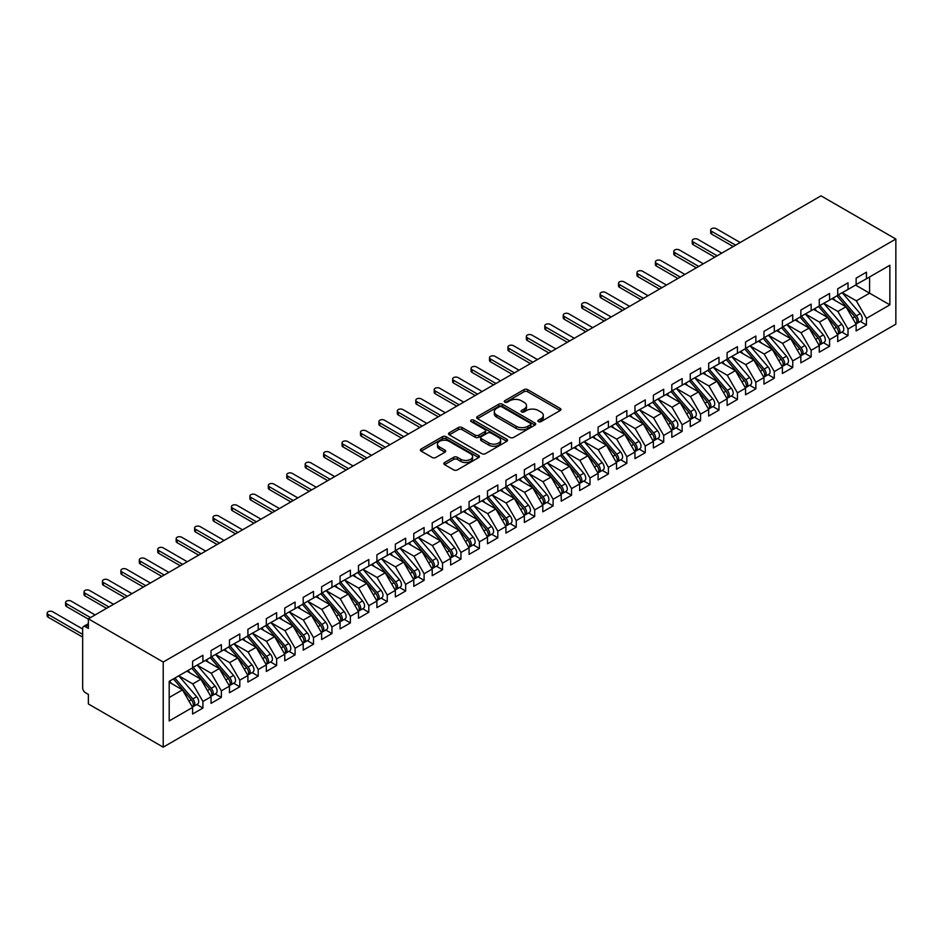 <?xml version="1.0" encoding="UTF-8"?>
<svg xmlns="http://www.w3.org/2000/svg" width="943" height="943" viewBox="0 0 943 943"><rect width="100%" height="100%" fill="white"/><g stroke="black" fill="none" stroke-linecap="round" stroke-linejoin="round"><path stroke-width="1.41" d="M538.429 421.627A1.792 1.037 0 0 0 540.964 421.627L560.177 410.523A2.558 1.473 0 0 0 560.932 409.486A2.558 1.473 0 0 0 560.177 408.437L527.62 389.636A2.558 1.473 0 0 0 524.002 389.636L504.776 400.728A1.792 1.037 0 0 0 504.257 401.459A1.792 1.037 0 0 0 504.776 402.189A1.792 1.037 0 0 0 507.31 402.189L509.798 400.763A8.192 4.727 0 0 1 521.373 400.763L524.096 402.331A8.192 4.727 0 0 1 526.489 405.667A8.192 4.727 0 0 1 524.096 409.014L521.597 410.453A1.792 1.037 0 0 0 521.078 411.183A1.792 1.037 0 0 0 521.597 411.914A1.792 1.037 0 0 0 524.131 411.914L526.618 410.476A8.192 4.727 0 0 1 538.205 410.476L540.917 412.044A8.192 4.727 0 0 1 543.309 415.38A8.192 4.727 0 0 1 540.917 418.727L538.429 420.165A1.792 1.037 0 0 0 537.899 420.896A1.792 1.037 0 0 0 538.429 421.627L538.429 420.165M444.577 462.541A2.558 1.473 0 0 0 443.823 463.591A2.558 1.473 0 0 0 444.577 464.628L453.713 469.909A2.558 1.473 0 0 0 457.331 469.909L478.679 457.579A2.558 1.473 0 0 0 479.433 456.53A2.558 1.473 0 0 0 478.679 455.493L446.122 436.692A2.558 1.473 0 0 0 442.503 436.692L421.144 449.009A2.558 1.473 0 0 0 420.401 450.059A2.558 1.473 0 0 0 421.144 451.108L432.189 457.473A2.558 1.473 0 0 0 435.807 457.473L444.943 452.204A2.558 1.473 0 0 0 445.685 451.155A2.558 1.473 0 0 0 444.943 450.117L439.462 446.947A6.849 3.949 0 0 1 437.458 444.153A6.849 3.949 0 0 1 441.689 440.511A6.849 3.949 0 0 1 449.151 441.359L470.581 453.736A6.849 3.949 0 0 1 472.584 456.53A6.849 3.949 0 0 1 468.365 460.184A6.849 3.949 0 0 1 460.903 459.335L457.331 457.272A2.558 1.473 0 0 0 453.713 457.272L444.577 462.541L444.577 464.628M821.023 195.838L895.85 239.039L163.21 662.033L88.371 618.832L821.023 195.838M509.974 437.422A2.558 1.473 0 0 0 513.593 437.422L534.94 425.093A2.558 1.473 0 0 0 535.695 424.055A2.558 1.473 0 0 0 534.94 423.006L502.383 404.205A2.558 1.473 0 0 0 498.764 404.205L477.417 416.535A2.558 1.473 0 0 0 476.663 417.572A2.558 1.473 0 0 0 477.417 418.621L509.974 437.422M471.889 422.016A1.792 1.037 0 0 1 473.704 422.264L473.704 420.13L506.815 439.249A2.558 1.473 0 0 1 507.558 440.298A2.558 1.473 0 0 1 506.815 441.336L485.468 453.666A2.558 1.473 0 0 1 481.849 453.666L449.281 434.864L449.281 432.778A2.558 1.473 0 0 0 448.538 433.815A2.558 1.473 0 0 0 449.281 434.864M449.281 432.778L458.416 427.497A2.558 1.473 0 0 1 462.035 427.497L475.248 435.124A2.558 1.473 0 0 0 478.855 435.124L484.926 431.623A2.558 1.473 0 0 0 485.669 430.586A2.558 1.473 0 0 0 484.926 429.536L471.17 421.592A1.792 1.037 0 0 1 470.651 420.861A1.792 1.037 0 0 1 471.748 419.906A1.792 1.037 0 0 1 473.704 420.13M88.371 618.832L88.371 628.403L85.424 626.706A3.913 2.263 -120 0 0 83.467 626.506A3.913 2.263 -120 0 0 82.666 628.297L82.666 687.883A3.913 2.263 -120 0 0 85.424 692.681L88.371 694.378L88.371 703.961L163.21 747.162L163.21 662.033M163.21 747.162L895.85 324.168L895.85 239.039M855.572 285.069L889.862 304.86L889.862 265.278L866.452 278.786L866.452 272.185L856.126 278.15L856.126 284.751L848.016 289.43L848.016 282.829L837.702 288.794L837.702 295.383L829.592 300.074L829.592 293.473L819.267 299.426L819.267 306.027L811.157 310.707L811.157 304.118L800.843 310.07L800.843 316.671L792.733 321.351L792.733 314.75L782.407 320.714L782.407 327.315L774.297 331.995L774.297 325.394L763.971 331.358L763.971 337.948L755.862 342.639L755.862 336.038L745.548 341.991L745.548 348.592L737.438 353.271L737.438 346.682L727.112 352.635L727.112 359.236L719.002 363.915L719.002 357.314L708.676 363.279L708.676 369.88L700.566 374.56L700.566 367.959L690.252 373.923L690.252 380.512L682.143 385.204L682.143 378.603L671.817 384.555L671.817 391.156L663.707 395.836L663.707 389.247L653.381 395.2L653.381 401.801L645.271 406.48L645.271 399.879L634.957 405.844L634.957 412.445L626.847 417.124L626.847 410.523L616.522 416.488L616.522 423.077L608.412 427.768L608.412 421.167L598.098 427.12L598.098 433.721L589.988 438.401L589.988 431.811L579.662 437.764L579.662 444.365L571.552 449.045L571.552 442.444L561.226 448.408L561.226 455.009L553.117 459.689L553.117 453.088L542.803 459.052L542.803 465.642L534.693 470.333L534.693 463.732L524.367 469.685L524.367 476.286L516.257 480.965L516.257 474.376L505.931 480.329L505.931 486.93L497.821 491.609L497.821 485.008L487.507 490.973L487.507 497.574L479.398 502.254L479.398 495.653L469.072 501.617L469.072 508.206L460.962 512.898L460.962 506.297L450.648 512.261L450.648 518.85L442.538 523.53L442.538 516.941L432.212 522.894L432.212 529.495L424.102 534.174L424.102 527.573L413.777 533.538L413.777 540.139L405.667 544.818L405.667 538.217L395.353 544.182L395.353 550.771L387.243 555.462L387.243 548.861L376.917 554.826L376.917 561.415L368.807 566.095L368.807 559.505L358.481 565.458L358.481 572.059L350.372 576.739L350.372 570.138L340.058 576.102L340.058 582.703L331.948 587.383L331.948 580.782L321.622 586.746L321.622 593.336L313.512 598.027L313.512 591.426L303.198 597.39L303.198 603.98L295.088 608.659L295.088 602.07L284.762 608.023L284.762 614.624L276.653 619.303L276.653 612.702L266.327 618.667L266.327 625.268L258.217 629.948L258.217 623.347L247.903 629.311L247.903 635.9L239.793 640.592L239.793 633.991L229.467 639.955L229.467 646.544L221.357 651.224L221.357 644.635L211.032 650.587L211.032 657.188L202.922 661.868L202.922 655.267L192.608 661.232L192.608 667.833L169.198 681.341L169.198 720.935L192.608 707.415L182.471 689.852L169.198 682.19M889.862 304.86L866.452 318.369L856.315 300.817L842.311 292.731M860.322 321.433L866.452 324.97L866.452 318.369M866.452 324.97L856.126 330.934L856.126 324.333L848.016 329.013L837.879 311.461L823.876 303.375M841.899 332.077L848.016 335.614L848.016 329.013M848.016 335.614L837.702 341.566L837.702 334.977L829.592 339.657L819.455 322.093L805.44 314.007L823.333 334.906L819.467 337.146A5.21 3.006 60 0 1 821.483 342.097A5.21 3.006 60 0 1 820.398 344.49A5.21 3.006 60 0 1 819.561 344.725M823.463 342.722L829.592 346.258L829.592 339.657M829.592 346.258L819.267 352.211L819.267 345.609L811.157 350.301L801.02 332.738L787.016 324.651M805.027 353.354L811.157 356.89L811.157 350.301M811.157 356.89L800.843 362.855L800.843 356.254L792.733 360.933L782.596 343.382L768.58 335.295M786.603 363.998L792.733 367.534L792.733 360.933M792.733 367.534L782.407 373.499L782.407 366.898L774.297 371.577L764.16 354.026L750.156 345.94L768.038 366.839L764.172 369.067A5.21 3.006 60 0 1 766.188 374.017A5.21 3.006 60 0 1 765.103 376.41A5.21 3.006 60 0 1 764.266 376.646M768.168 374.642L774.297 378.178L774.297 371.577M774.297 378.178L763.971 384.131L763.971 377.542L755.862 382.221L745.724 364.658L731.721 356.572L749.614 377.471L745.748 379.711A5.21 3.006 60 0 1 747.752 384.661A5.21 3.006 60 0 1 746.679 387.054A5.21 3.006 60 0 1 745.83 387.29M749.744 385.286L755.862 388.822L755.862 382.221M755.862 388.822L745.548 394.775L745.548 388.174L737.438 392.866L727.301 375.302L713.285 367.216L731.179 388.115L727.312 390.355A5.21 3.006 60 0 1 729.328 395.306A5.21 3.006 60 0 1 728.244 397.687A5.21 3.006 60 0 1 727.395 397.934M731.308 395.919L737.438 399.455L737.438 392.866M737.438 399.455L727.112 405.419L727.112 398.818L719.002 403.498L708.865 385.946L694.861 377.86M712.873 406.563L719.002 410.099L719.002 403.498M719.002 410.099L708.676 416.063L708.676 409.462L700.566 414.142L690.429 396.59L676.426 388.504L694.319 409.403L690.453 411.631A5.21 3.006 60 0 1 692.457 416.582A5.21 3.006 60 0 1 691.384 418.975A5.21 3.006 60 0 1 690.535 419.211M694.449 417.207L700.566 420.743L700.566 414.142M700.566 420.743L690.252 426.696L690.252 420.106L682.143 424.786L672.005 407.223L657.99 399.137L675.883 420.036L672.017 422.275A5.21 3.006 60 0 1 674.033 427.226A5.21 3.006 60 0 1 672.948 429.619A5.21 3.006 60 0 1 672.111 429.855M676.013 427.851L682.143 431.387L682.143 424.786M682.143 431.387L671.817 437.34L671.817 430.739L663.707 435.43L653.57 417.867L639.566 409.781M657.577 438.483L663.707 442.019L663.707 435.43M663.707 442.019L653.381 447.984L653.381 441.383L645.271 446.063L635.134 428.511L621.131 420.425M639.154 449.127L645.271 452.664L645.271 446.063M645.271 452.664L634.957 458.628L634.957 452.027L626.847 456.707L616.71 439.155L602.695 431.069L620.588 451.968L616.722 454.196A5.21 3.006 60 0 1 618.738 459.147A5.21 3.006 60 0 1 617.653 461.54A5.21 3.006 60 0 1 616.816 461.775M620.718 459.771L626.847 463.308L626.847 456.707M626.847 463.308L616.522 469.26L616.522 462.671L608.412 467.351L598.275 449.787L584.271 441.701M602.294 470.416L608.412 473.952L608.412 467.351M608.412 473.952L598.098 479.904L598.098 473.303L589.988 477.995L579.851 460.432L565.835 452.345M583.858 481.048L589.988 484.584L589.988 477.995M589.988 484.584L579.662 490.549L579.662 483.948L571.552 488.627L561.415 471.076L547.411 462.989L565.305 483.889L561.427 486.116A5.21 3.006 60 0 1 563.442 491.079A5.21 3.006 60 0 1 562.358 493.46A5.21 3.006 60 0 1 561.521 493.708M565.423 491.692L571.552 495.228L571.552 488.627M571.552 495.228L561.226 501.193L561.226 494.592L553.117 499.271L542.979 481.72L528.976 473.634L546.869 494.533L543.003 496.761A5.21 3.006 60 0 1 545.007 501.711A5.21 3.006 60 0 1 543.934 504.104A5.21 3.006 60 0 1 543.085 504.34M546.999 502.336L553.117 505.872L553.117 499.271M553.117 505.872L542.803 511.825L542.803 505.236L534.693 509.915L524.556 492.352L510.54 484.266L528.434 505.165L524.567 507.405A5.21 3.006 60 0 1 526.583 512.355A5.21 3.006 60 0 1 525.499 514.748A5.21 3.006 60 0 1 524.662 514.984M528.563 512.98L534.693 516.516L534.693 509.915M534.693 516.516L524.367 522.469L524.367 515.88L516.257 520.56L506.12 502.996L492.116 494.91M510.128 523.613L516.257 527.149L516.257 520.56M516.257 527.149L505.931 533.113L505.931 526.512L497.821 531.192L487.684 513.64L473.681 505.554L491.574 526.453L487.708 528.681A5.21 3.006 60 0 1 489.712 533.644A5.21 3.006 60 0 1 488.639 536.025A5.21 3.006 60 0 1 487.79 536.272M491.704 534.257L497.821 537.793L497.821 531.192M497.821 537.793L487.507 543.757L487.507 537.156L479.398 541.836L469.26 524.284L455.245 516.198M473.268 544.901L479.398 548.437L479.398 541.836M479.398 548.437L469.072 554.39L469.072 547.8L460.962 552.48L450.825 534.917L436.821 526.831M454.844 555.545L460.962 559.081L460.962 552.48M460.962 559.081L450.648 565.034L450.648 558.445L442.538 563.124L432.401 545.561L418.386 537.475M436.409 566.177L442.538 569.713L442.538 563.124M442.538 569.713L432.212 575.678L432.212 569.077L424.102 573.757L413.965 556.205L399.962 548.119L417.855 569.018L413.977 571.246A5.21 3.006 60 0 1 415.993 576.208A5.21 3.006 60 0 1 414.908 578.589A5.21 3.006 60 0 1 414.071 578.837M417.973 576.821L424.102 580.358L424.102 573.757M424.102 580.358L413.777 586.322L413.777 579.721L405.667 584.401L395.53 566.849L381.526 558.763L399.419 579.662L395.553 581.89A5.21 3.006 60 0 1 397.557 586.841A5.21 3.006 60 0 1 396.484 589.234A5.21 3.006 60 0 1 395.636 589.469M399.549 587.465L405.667 591.002L405.667 584.401M405.667 591.002L395.353 596.954L395.353 590.365L387.243 595.045L377.106 577.481L363.09 569.395M381.113 598.11L387.243 601.646L387.243 595.045M387.243 601.646L376.917 607.598L376.917 601.009L368.807 605.689L358.67 588.126L344.666 580.039L362.56 600.939L358.682 603.178A5.21 3.006 60 0 1 360.697 608.129A5.21 3.006 60 0 1 359.613 610.51A5.21 3.006 60 0 1 358.776 610.758M362.678 608.742L368.807 612.278L368.807 605.689M368.807 612.278L358.481 618.243L358.481 611.642L350.372 616.321L340.234 598.77L326.231 590.683L344.124 611.583L340.258 613.81A5.21 3.006 60 0 1 342.262 618.773A5.21 3.006 60 0 1 341.189 621.154A5.21 3.006 60 0 1 340.34 621.402M344.254 619.386L350.372 622.922L350.372 616.321M350.372 622.922L340.058 628.887L340.058 622.286L331.948 626.965L321.811 609.414L307.795 601.328L325.689 622.227L321.822 624.455A5.21 3.006 60 0 1 323.838 629.405A5.21 3.006 60 0 1 322.754 631.798A5.21 3.006 60 0 1 321.917 632.034M325.818 630.03L331.948 633.566L331.948 626.965M331.948 633.566L321.622 639.519L321.622 632.93L313.512 637.609L303.375 620.046L289.371 611.96M307.383 640.674L313.512 644.21L313.512 637.609M313.512 644.21L303.198 650.163L303.198 643.574L295.088 648.254L284.951 630.69L270.936 622.604L288.829 643.503L284.963 645.743A5.21 3.006 60 0 1 286.978 650.694A5.21 3.006 60 0 1 285.894 653.075A5.21 3.006 60 0 1 285.045 653.322M288.959 651.307L295.088 654.843L295.088 648.254M295.088 654.843L284.762 660.807L284.762 654.206L276.653 658.886L266.515 641.334L252.512 633.248M270.523 661.951L276.653 665.487L276.653 658.886M276.653 665.487L266.327 671.451L266.327 664.85L258.217 669.53L248.08 651.978L234.076 643.892M252.099 672.595L258.217 676.131L258.217 669.53M258.217 676.131L247.903 682.084L247.903 675.494L239.793 680.174L229.656 662.611L215.641 654.525M233.664 683.239L239.793 686.775L239.793 680.174M239.793 686.775L229.467 692.728L229.467 686.139L221.357 690.818L211.22 673.255L197.217 665.169L215.11 686.068L211.232 688.307A5.21 3.006 60 0 1 213.248 693.258A5.21 3.006 60 0 1 212.163 695.639A5.21 3.006 60 0 1 211.326 695.887M215.228 693.871L221.357 697.407L221.357 690.818M221.357 697.407L211.032 703.372L211.032 696.771L202.922 701.451L192.785 683.899L178.781 675.813L196.674 696.712L192.808 698.94A5.21 3.006 60 0 1 194.812 703.902A5.21 3.006 60 0 1 193.739 706.283A5.21 3.006 60 0 1 192.891 706.531M196.804 704.515L202.922 708.052L202.922 701.451M202.922 708.052L192.608 714.016L192.608 707.415M192.608 667.62L202.922 661.868M169.198 697.514L182.471 689.852M211.032 656.976L221.357 651.224M192.785 683.899L200.894 679.219L186.891 671.133M211.032 696.771L200.894 679.219M229.467 646.332L239.793 640.592M211.22 673.255L219.33 668.575L205.326 660.489M229.467 686.139L219.33 668.575M247.903 635.688L258.217 629.948M229.656 662.611L237.766 657.931L223.75 649.845M247.903 675.494L237.766 657.931M266.327 625.056L276.653 619.303M248.08 651.978L256.19 647.287L242.186 639.201M266.327 664.85L256.19 647.287M284.762 614.412L295.088 608.659M266.515 641.334L274.625 636.655L260.622 628.568M284.762 654.206L274.625 636.655M303.198 603.768L313.512 598.027M284.951 630.69L293.061 626.011L279.045 617.924M303.198 643.574L293.061 626.011M321.622 593.123L331.948 587.383M303.375 620.046L311.485 615.366L297.481 607.28M321.622 632.93L311.485 615.366M340.058 582.491L350.372 576.739M321.811 609.414L329.92 604.722L315.905 596.636M340.058 622.286L329.92 604.722M358.481 571.847L368.807 566.095M340.234 598.77L348.344 594.09L334.341 586.004M358.481 611.642L348.344 594.09M376.917 561.203L387.243 555.462M358.67 588.126L366.78 583.446L352.776 575.36M376.917 601.009L366.78 583.446M395.353 550.559L405.667 544.818M377.106 577.481L385.216 572.802L371.2 564.716M395.353 590.365L385.216 572.802M413.777 539.926L424.102 534.174M395.53 566.849L403.639 562.158L389.636 554.071M413.777 579.721L403.639 562.158M432.212 529.282L442.538 523.53M413.965 556.205L422.075 551.525L408.071 543.439M432.212 569.077L422.075 551.525M450.648 518.638L460.962 512.898M432.401 545.561L440.511 540.881L426.495 532.795M450.648 558.445L440.511 540.881M469.072 507.994L479.398 502.254M450.825 534.917L458.935 530.237L444.931 522.151M469.072 547.8L458.935 530.237M487.507 497.362L497.821 491.609M469.26 524.284L477.37 519.593L463.355 511.507M487.507 537.156L477.37 519.593M505.931 486.718L516.257 480.965M487.684 513.64L495.794 508.961L481.79 500.874M505.931 526.512L495.794 508.961M524.367 476.074L534.693 470.333M506.12 502.996L514.23 498.317L500.226 490.23M524.367 515.88L514.23 498.317M542.803 465.429L553.117 459.689M524.556 492.352L532.665 487.672L518.65 479.586M542.803 505.236L532.665 487.672M561.226 454.797L571.552 449.045M542.979 481.72L551.089 477.028L537.086 468.942M561.226 494.592L551.089 477.028M579.662 444.153L589.988 438.401M561.415 471.076L569.525 466.396L555.521 458.31M579.662 483.948L569.525 466.396M598.098 433.509L608.412 427.768M579.851 460.432L587.961 455.752L573.945 447.666M598.098 473.303L587.961 455.752M616.522 422.865L626.847 417.124M598.275 449.787L606.384 445.108L592.381 437.022M616.522 462.671L606.384 445.108M634.957 412.232L645.271 406.48M616.71 439.155L624.82 434.464L610.805 426.377M634.957 452.027L624.82 434.464M653.381 401.588L663.707 395.836M635.134 428.511L643.244 423.831L629.24 415.745M653.381 441.383L643.244 423.831M671.817 390.944L682.143 385.204M653.57 417.867L661.68 413.187L647.676 405.101M671.817 430.739L661.68 413.187M690.252 380.3L700.566 374.56M672.005 407.223L680.115 402.543L666.1 394.457M690.252 420.106L680.115 402.543M708.676 369.668L719.002 363.915M690.429 396.59L698.539 391.899L684.535 383.813M708.676 409.462L698.539 391.899M727.112 359.024L737.438 353.271M708.865 385.946L716.975 381.267L702.971 373.18M727.112 398.818L716.975 381.267M745.548 348.38L755.862 342.639M727.301 375.302L735.41 370.623L721.395 362.536M745.548 388.174L735.41 370.623M763.971 337.735L774.297 331.995M745.724 364.658L753.834 359.978L739.831 351.892M763.971 377.542L753.834 359.978M782.407 327.103L792.733 321.351M764.16 354.026L772.27 349.334L758.255 341.248M782.407 366.898L772.27 349.334M800.843 316.459L811.157 310.707M782.596 343.382L790.705 338.702L776.69 330.616M800.843 356.254L790.705 338.702M819.267 305.815L829.592 300.074M801.02 332.738L809.129 328.058L795.126 319.972M819.267 345.609L809.129 328.058M837.702 295.171L848.016 289.43M819.455 322.093L827.565 317.414L813.55 309.328M837.702 334.977L827.565 317.414M856.126 284.538L866.452 278.786M856.315 300.817L869.587 293.155L869.587 276.983L889.862 265.278M837.879 311.461L845.989 306.77L831.985 298.683M856.126 324.333L845.989 306.77M539.148 421.875L540.917 420.849A8.192 4.727 0 0 0 543.309 417.513L543.309 415.38M526.489 405.667L526.489 407.8A8.192 4.727 0 0 1 524.096 411.136L522.316 412.162M560.154 410.547L527.62 391.758A2.558 1.473 0 0 0 524.002 391.758L505.495 402.449M534.94 423.006L534.94 425.093L502.383 406.339A2.558 1.473 0 0 0 498.764 406.339L477.453 418.645M530.426 424.786A1.792 1.037 0 0 0 530.944 424.055A1.792 1.037 0 0 0 530.426 423.324L501.841 406.822A1.792 1.037 0 0 0 499.307 406.822L496.678 408.331A8.192 4.727 0 0 0 494.285 411.678A8.192 4.727 0 0 0 496.678 415.014L516.222 426.295A8.192 4.727 0 0 0 527.797 426.295L530.426 424.786L530.426 426.908A1.792 1.037 0 0 0 530.944 426.177L530.944 424.055M494.285 411.678L494.285 413.8A8.192 4.727 0 0 0 496.678 417.148L496.678 415.014M530.426 426.908L527.797 428.428A8.192 4.727 0 0 1 516.222 428.428L496.678 417.148M449.316 434.876L458.416 429.631L458.416 427.497M485.669 430.586L485.669 432.707A2.558 1.473 0 0 1 484.926 433.756L478.855 437.257A2.558 1.473 0 0 1 475.248 437.257L462.035 429.631A2.558 1.473 0 0 0 458.416 429.631M473.704 422.264L506.78 441.359M488.945 443.033A6.849 3.949 0 0 0 496.407 443.894A6.849 3.949 0 0 0 500.627 440.24A6.849 3.949 0 0 0 498.623 437.446L491.067 433.085A2.558 1.473 0 0 0 487.46 433.085L481.39 436.585A2.558 1.473 0 0 0 480.647 437.635A2.558 1.473 0 0 0 481.39 438.672L488.945 443.033L488.945 445.167A6.849 3.949 0 0 0 496.407 446.015A6.849 3.949 0 0 0 500.627 442.373L500.627 440.24M480.647 437.635L480.647 439.756A2.558 1.473 0 0 0 481.39 440.805L481.39 438.672M488.945 445.167L481.39 440.805M472.584 456.53L472.584 458.663A6.849 3.949 0 0 1 468.365 462.318A6.849 3.949 0 0 1 460.903 461.457L457.331 459.394A2.558 1.473 0 0 0 453.713 459.394L444.613 464.651M437.458 444.153L437.458 446.287A6.849 3.949 0 0 0 439.462 449.08L439.462 446.947M444.943 450.117L444.943 452.204L439.462 449.08M478.643 457.603L446.122 438.813A2.558 1.473 0 0 0 442.503 438.813L421.179 451.119L421.144 449.009M838.41 294.97L856.327 315.858A5.21 3.006 60 0 1 858.342 320.82A5.21 3.006 60 0 1 857.258 323.201L861.136 320.974A5.21 3.006 -120 0 0 862.208 318.581A5.21 3.006 -120 0 0 860.205 313.63L842.288 292.743M857.258 323.201A5.21 3.006 60 0 1 856.421 323.449M836.936 295.831L854.853 316.718A5.21 3.006 60 0 1 856.869 321.669A5.21 3.006 60 0 1 855.926 323.968M711.635 231.33L711.635 234.1A3.253 1.886 180 0 1 710.68 232.768L710.68 229.998A3.253 1.886 0 0 0 711.635 231.33L735.587 245.156M740.196 242.504L716.232 228.666A3.253 1.886 0 0 0 712.684 228.265A3.253 1.886 0 0 0 710.68 229.998M835.192 300.534L833.07 298.059M711.635 234.1L733.194 246.547M819.986 305.615L837.903 326.502A5.21 3.006 60 0 1 839.907 331.453A5.21 3.006 60 0 1 838.834 333.846L842.7 331.606A5.21 3.006 -120 0 0 843.785 329.225A5.21 3.006 -120 0 0 841.769 324.274L823.852 303.387M838.834 333.846A5.21 3.006 60 0 1 837.985 334.081M818.512 306.463L836.429 327.351A5.21 3.006 60 0 1 838.433 332.313A5.21 3.006 60 0 1 837.49 334.612M693.199 241.974L693.199 244.732A3.253 1.886 180 0 1 692.245 243.412L692.245 240.642A3.253 1.886 0 0 0 693.199 241.974L717.163 255.801M721.76 253.148L697.808 239.31A3.253 1.886 0 0 0 694.26 238.897A3.253 1.886 0 0 0 692.245 240.642M816.756 311.178L814.634 308.703M693.199 244.732L714.759 257.191M820.398 344.49L824.276 342.25A5.21 3.006 -120 0 0 825.349 339.869A5.21 3.006 -120 0 0 823.333 334.906M800.077 317.107L817.994 337.995A5.21 3.006 60 0 1 820.009 342.946A5.21 3.006 60 0 1 819.054 345.256M674.764 252.606L674.764 255.376A3.253 1.886 180 0 1 673.809 254.044L673.809 251.286A3.253 1.886 0 0 0 674.764 252.606L698.728 266.445M703.337 263.781L679.373 249.954A3.253 1.886 0 0 0 675.825 249.541A3.253 1.886 0 0 0 673.809 251.286M798.332 321.822L796.21 319.347M674.764 255.376L696.335 267.824M801.55 316.259L819.467 337.146M783.114 326.903L801.031 347.79A5.21 3.006 60 0 1 803.047 352.741A5.21 3.006 60 0 1 801.974 355.122L805.841 352.894A5.21 3.006 -120 0 0 806.913 350.501A5.21 3.006 -120 0 0 804.909 345.551L786.992 324.663M801.974 355.122A5.21 3.006 60 0 1 801.126 355.37M781.641 327.751L799.558 348.639A5.21 3.006 60 0 1 801.574 353.59A5.21 3.006 60 0 1 800.631 355.888M656.34 263.25L656.34 266.02A3.253 1.886 180 0 1 655.385 264.688L655.385 261.918A3.253 1.886 0 0 0 656.34 263.25L680.292 277.089M684.901 274.425L660.949 260.586A3.253 1.886 0 0 0 657.389 260.185A3.253 1.886 0 0 0 655.385 261.918M779.896 332.466L777.775 329.991M656.34 266.02L677.899 278.468M764.69 337.547L782.607 358.423A5.21 3.006 60 0 1 784.623 363.385A5.21 3.006 60 0 1 783.539 365.766L787.405 363.538A5.21 3.006 -120 0 0 788.489 361.145A5.21 3.006 -120 0 0 786.474 356.195L768.557 335.307M783.539 365.766A5.21 3.006 60 0 1 782.69 366.014M763.217 338.396L781.134 359.283A5.21 3.006 60 0 1 783.138 364.234A5.21 3.006 60 0 1 782.195 366.532M637.904 273.894L637.904 276.664A3.253 1.886 180 0 1 636.949 275.332L636.949 272.562A3.253 1.886 0 0 0 637.904 273.894L661.868 287.721M666.477 285.069L642.513 271.23A3.253 1.886 0 0 0 638.965 270.83A3.253 1.886 0 0 0 636.949 272.562M761.472 343.099L759.339 340.623M637.904 276.664L659.463 289.112M765.103 376.41L768.981 374.171A5.21 3.006 -120 0 0 770.054 371.79A5.21 3.006 -120 0 0 768.038 366.839M744.781 349.028L762.698 369.915A5.21 3.006 60 0 1 764.714 374.878A5.21 3.006 60 0 1 763.759 377.176M619.468 284.538L619.468 287.297A3.253 1.886 180 0 1 618.514 285.977L618.514 283.206A3.253 1.886 0 0 0 619.468 284.538L643.432 298.365M648.041 295.713L624.077 281.874A3.253 1.886 0 0 0 620.529 281.462A3.253 1.886 0 0 0 618.514 283.206M743.037 353.743L740.915 351.267M619.468 287.297L641.04 299.756M746.255 348.179L764.172 369.067M746.679 387.054L750.545 384.815A5.21 3.006 -120 0 0 751.63 382.434A5.21 3.006 -120 0 0 749.614 377.471M726.346 359.672L744.263 380.559A5.21 3.006 60 0 1 746.278 385.51A5.21 3.006 60 0 1 745.335 387.821M601.045 295.171L601.045 297.941A3.253 1.886 180 0 1 600.09 296.609L600.09 293.851A3.253 1.886 0 0 0 601.045 295.171L624.997 309.009M629.606 306.345L605.654 292.519A3.253 1.886 0 0 0 602.094 292.106A3.253 1.886 0 0 0 600.09 293.851M724.601 364.387L722.479 361.912M601.045 297.941L622.604 310.388M727.831 358.823L745.748 379.711M728.244 397.687L732.11 395.459A5.21 3.006 -120 0 0 733.194 393.066A5.21 3.006 -120 0 0 731.179 388.115M707.922 370.316L725.839 391.204A5.21 3.006 60 0 1 727.855 396.154A5.21 3.006 60 0 1 726.9 398.453M582.609 305.815L582.609 308.585A3.253 1.886 180 0 1 581.654 307.253L581.654 304.483A3.253 1.886 0 0 0 582.609 305.815L606.573 319.653M611.182 316.989L587.218 303.151A3.253 1.886 0 0 0 583.67 302.75A3.253 1.886 0 0 0 581.654 304.483M706.177 375.031L704.044 372.556M582.609 308.585L604.18 321.033M709.395 369.467L727.312 390.355M690.96 380.112L708.877 400.987A5.21 3.006 60 0 1 710.892 405.95A5.21 3.006 60 0 1 709.808 408.331L713.686 406.103A5.21 3.006 -120 0 0 714.759 403.71A5.21 3.006 -120 0 0 712.755 398.759L694.838 377.872M709.808 408.331A5.21 3.006 60 0 1 708.971 408.578M689.486 380.96L707.403 401.848A5.21 3.006 60 0 1 709.419 406.798A5.21 3.006 60 0 1 708.476 409.097M564.185 316.459L564.185 319.229A3.253 1.886 180 0 1 563.23 317.897L563.23 315.127A3.253 1.886 0 0 0 564.185 316.459L588.137 330.286M592.746 327.634L568.782 313.795A3.253 1.886 0 0 0 565.234 313.394A3.253 1.886 0 0 0 563.23 315.127M687.742 385.663L685.62 383.188M564.185 319.229L585.744 331.677M691.384 418.975L695.25 416.735A5.21 3.006 -120 0 0 696.335 414.354A5.21 3.006 -120 0 0 694.319 409.403M671.062 391.593L688.979 412.48A5.21 3.006 60 0 1 690.983 417.443A5.21 3.006 60 0 1 690.04 419.741M545.749 327.103L545.749 329.861A3.253 1.886 180 0 1 544.795 328.541L544.795 325.771A3.253 1.886 0 0 0 545.749 327.103L569.713 340.93M574.311 338.278L550.358 324.439A3.253 1.886 0 0 0 546.81 324.027A3.253 1.886 0 0 0 544.795 325.771M669.306 396.308L667.184 393.832M545.749 329.861L567.309 342.321M672.536 390.744L690.453 411.631M672.948 429.619L676.826 427.379A5.21 3.006 -120 0 0 677.899 424.998A5.21 3.006 -120 0 0 675.883 420.036M652.627 402.237L670.544 423.124A5.21 3.006 60 0 1 672.559 428.075A5.21 3.006 60 0 1 671.605 430.385M527.314 337.735L527.314 340.506A3.253 1.886 180 0 1 526.359 339.174L526.359 336.415A3.253 1.886 0 0 0 527.314 337.735L551.278 351.574M555.887 348.91L531.923 335.083A3.253 1.886 0 0 0 528.375 334.671A3.253 1.886 0 0 0 526.359 336.415M650.882 406.952L648.76 404.476M527.314 340.506L548.885 352.953M654.1 401.388L672.017 422.275M635.665 412.032L653.582 432.92A5.21 3.006 60 0 1 655.597 437.87A5.21 3.006 60 0 1 654.525 440.251L658.391 438.024A5.21 3.006 -120 0 0 659.463 435.631A5.21 3.006 -120 0 0 657.46 430.68L639.543 409.792M654.525 440.251A5.21 3.006 60 0 1 653.676 440.499M634.191 412.881L652.108 433.768A5.21 3.006 60 0 1 654.124 438.719A5.21 3.006 60 0 1 653.181 441.018M508.89 348.38L508.89 351.15A3.253 1.886 180 0 1 507.935 349.818L507.935 347.048A3.253 1.886 0 0 0 508.89 348.38L532.842 362.218M537.451 359.554L513.499 345.716A3.253 1.886 0 0 0 509.939 345.315A3.253 1.886 0 0 0 507.935 347.048M632.447 417.596L630.325 415.12M508.89 351.15L530.449 363.597M617.241 422.676L635.158 443.552A5.21 3.006 60 0 1 637.162 448.514A5.21 3.006 60 0 1 636.089 450.895L639.955 448.668A5.21 3.006 -120 0 0 641.04 446.275A5.21 3.006 -120 0 0 639.024 441.324L621.107 420.437M636.089 450.895A5.21 3.006 60 0 1 635.24 451.143M615.767 423.525L633.684 444.412A5.21 3.006 60 0 1 635.688 449.363A5.21 3.006 60 0 1 634.745 451.662M490.454 359.024L490.454 361.794A3.253 1.886 180 0 1 489.5 360.462L489.5 357.692A3.253 1.886 0 0 0 490.454 359.024L514.418 372.85M519.027 370.198L495.063 356.36A3.253 1.886 0 0 0 491.515 355.959A3.253 1.886 0 0 0 489.5 357.692M614.023 428.228L611.889 425.753M490.454 361.794L512.014 374.241M617.653 461.54L621.531 459.3A5.21 3.006 -120 0 0 622.604 456.919A5.21 3.006 -120 0 0 620.588 451.968M597.332 434.157L615.249 455.045A5.21 3.006 60 0 1 617.264 460.007A5.21 3.006 60 0 1 616.309 462.306M472.019 369.668L472.019 372.426A3.253 1.886 180 0 1 471.064 371.106L471.064 368.336A3.253 1.886 0 0 0 472.019 369.668L495.983 383.495M500.592 380.842L476.628 367.004A3.253 1.886 0 0 0 473.08 366.591A3.253 1.886 0 0 0 471.064 368.336M595.587 438.872L593.465 436.397M472.019 372.426L493.59 384.885M598.805 433.309L616.722 454.196M580.381 443.953L598.286 464.84A5.21 3.006 60 0 1 600.302 469.791A5.21 3.006 60 0 1 599.229 472.184L603.096 469.944A5.21 3.006 -120 0 0 604.18 467.563A5.21 3.006 -120 0 0 602.164 462.6L584.247 441.713M599.229 472.184A5.21 3.006 60 0 1 598.381 472.419M578.896 444.801L596.813 465.689A5.21 3.006 60 0 1 598.829 470.64A5.21 3.006 60 0 1 597.886 472.95M453.595 380.3L453.595 383.07A3.253 1.886 180 0 1 452.64 381.738L452.64 378.98A3.253 1.886 0 0 0 453.595 380.3L477.547 394.139M482.156 391.475L458.204 377.648A3.253 1.886 0 0 0 454.644 377.235A3.253 1.886 0 0 0 452.64 378.98M577.151 449.516L575.03 447.041M453.595 383.07L475.154 395.518M561.945 454.597L579.862 475.484A5.21 3.006 60 0 1 581.878 480.435A5.21 3.006 60 0 1 580.794 482.816L584.66 480.588A5.21 3.006 -120 0 0 585.744 478.195A5.21 3.006 -120 0 0 583.729 473.245L565.812 452.357M580.794 482.816A5.21 3.006 60 0 1 579.945 483.064M560.472 455.445L578.389 476.333A5.21 3.006 60 0 1 580.405 481.284A5.21 3.006 60 0 1 579.45 483.582M435.159 390.944L435.159 393.714A3.253 1.886 180 0 1 434.204 392.382L434.204 389.612A3.253 1.886 0 0 0 435.159 390.944L459.123 404.783M463.732 402.119L439.768 388.28A3.253 1.886 0 0 0 436.22 387.879A3.253 1.886 0 0 0 434.204 389.612M558.727 460.16L556.594 457.685M435.159 393.714L456.73 406.162M562.358 493.46L566.236 491.232A5.21 3.006 -120 0 0 567.309 488.839A5.21 3.006 -120 0 0 565.305 483.889M542.036 466.09L559.953 486.977A5.21 3.006 60 0 1 561.969 491.928A5.21 3.006 60 0 1 561.026 494.226M416.735 401.588L416.735 404.358A3.253 1.886 180 0 1 415.78 403.026L415.78 400.256A3.253 1.886 0 0 0 416.735 401.588L440.687 415.415M445.296 412.763L421.332 398.924A3.253 1.886 0 0 0 417.784 398.524A3.253 1.886 0 0 0 415.78 400.256M540.292 470.793L538.17 468.317M416.735 404.358L438.295 416.806M543.51 465.241L561.427 486.116M543.934 504.104L547.8 501.865A5.21 3.006 -120 0 0 548.885 499.484A5.21 3.006 -120 0 0 546.869 494.533M523.613 476.722L541.53 497.609A5.21 3.006 60 0 1 543.533 502.572A5.21 3.006 60 0 1 542.59 504.87M398.3 412.232L398.3 414.991A3.253 1.886 180 0 1 397.345 413.671L397.345 410.9A3.253 1.886 0 0 0 398.3 412.232L422.264 426.059M426.861 423.407L402.909 409.568A3.253 1.886 0 0 0 399.361 409.156A3.253 1.886 0 0 0 397.345 410.9M521.856 481.437L519.734 478.961M398.3 414.991L419.859 427.45M525.086 475.873L543.003 496.761M525.499 514.748L529.365 512.509A5.21 3.006 -120 0 0 530.449 510.128A5.21 3.006 -120 0 0 528.434 505.165M505.177 487.366L523.094 508.253A5.21 3.006 60 0 1 525.11 513.204A5.21 3.006 60 0 1 524.155 515.515M379.864 422.865L379.864 425.635A3.253 1.886 180 0 1 378.909 424.303L378.909 421.545A3.253 1.886 0 0 0 379.864 422.865L403.828 436.703M408.437 434.039L384.473 420.213A3.253 1.886 0 0 0 380.925 419.8A3.253 1.886 0 0 0 378.909 421.545M503.432 492.081L501.311 489.606M379.864 425.635L401.435 438.082M506.65 486.517L524.567 507.405M488.215 497.161L506.132 518.049A5.21 3.006 60 0 1 508.147 523A5.21 3.006 60 0 1 507.075 525.381L510.941 523.153A5.21 3.006 -120 0 0 512.014 520.76A5.21 3.006 -120 0 0 510.01 515.809L492.093 494.922M507.075 525.381A5.21 3.006 60 0 1 506.226 525.628M486.741 498.01L504.658 518.898A5.21 3.006 60 0 1 506.674 523.848A5.21 3.006 60 0 1 505.731 526.147M361.44 433.509L361.44 436.279A3.253 1.886 180 0 1 360.485 434.947L360.485 432.177A3.253 1.886 0 0 0 361.44 433.509L385.392 447.347M390.001 444.683L366.049 430.857A3.253 1.886 0 0 0 362.489 430.444A3.253 1.886 0 0 0 360.485 432.177M484.997 502.725L482.875 500.25M361.44 436.279L382.999 448.727M488.639 536.025L492.505 533.797A5.21 3.006 -120 0 0 493.59 531.404A5.21 3.006 -120 0 0 491.574 526.453M468.317 508.654L486.234 529.542A5.21 3.006 60 0 1 488.238 534.492A5.21 3.006 60 0 1 487.295 536.791M343.004 444.153L343.004 446.923A3.253 1.886 180 0 1 342.05 445.591L342.05 442.821A3.253 1.886 0 0 0 343.004 444.153L366.968 457.98M371.577 455.328L347.613 441.489A3.253 1.886 0 0 0 344.065 441.088A3.253 1.886 0 0 0 342.05 442.821M466.561 513.357L464.439 510.882M343.004 446.923L364.564 459.371M469.791 507.805L487.708 528.681M451.355 518.438L469.272 539.325A5.21 3.006 60 0 1 471.288 544.276A5.21 3.006 60 0 1 470.203 546.669L474.081 544.429A5.21 3.006 -120 0 0 475.154 542.048A5.21 3.006 -120 0 0 473.138 537.097L455.221 516.21M470.203 546.669A5.21 3.006 60 0 1 469.366 546.905M449.882 519.298L467.799 540.174A5.21 3.006 60 0 1 469.814 545.137A5.21 3.006 60 0 1 468.86 547.435M324.569 454.797L324.569 457.555A3.253 1.886 180 0 1 323.614 456.235L323.614 453.465A3.253 1.886 0 0 0 324.569 454.797L348.533 468.624M353.142 465.972L329.178 452.133A3.253 1.886 0 0 0 325.63 451.721A3.253 1.886 0 0 0 323.614 453.465M448.137 524.002L446.015 521.526M324.569 457.555L346.14 470.015M432.92 529.082L450.837 549.969A5.21 3.006 60 0 1 452.852 554.92A5.21 3.006 60 0 1 451.78 557.313L455.646 555.073A5.21 3.006 -120 0 0 456.73 552.692A5.21 3.006 -120 0 0 454.715 547.73L436.798 526.842M451.78 557.313A5.21 3.006 60 0 1 450.931 557.549M431.446 529.931L449.363 550.818A5.21 3.006 60 0 1 451.379 555.769A5.21 3.006 60 0 1 450.436 558.079M306.145 465.429L306.145 468.2A3.253 1.886 180 0 1 305.19 466.868L305.19 464.109A3.253 1.886 0 0 0 306.145 465.429L330.097 479.268M334.706 476.604L310.754 462.777A3.253 1.886 0 0 0 307.194 462.365A3.253 1.886 0 0 0 305.19 464.109M429.702 534.646L427.58 532.17M306.145 468.2L327.704 480.647M414.496 539.726L432.413 560.614A5.21 3.006 60 0 1 434.428 565.564A5.21 3.006 60 0 1 433.344 567.945L437.21 565.717A5.21 3.006 -120 0 0 438.295 563.325A5.21 3.006 -120 0 0 436.279 558.374L418.362 537.486M433.344 567.945A5.21 3.006 60 0 1 432.495 568.193M413.022 540.575L430.939 561.462A5.21 3.006 60 0 1 432.943 566.413A5.21 3.006 60 0 1 432 568.712M287.709 476.074L287.709 478.844A3.253 1.886 180 0 1 286.755 477.512L286.755 474.742A3.253 1.886 0 0 0 287.709 476.074L311.673 489.912M316.282 487.248L292.318 473.421A3.253 1.886 0 0 0 288.77 473.009A3.253 1.886 0 0 0 286.755 474.742M411.278 545.29L409.144 542.814M287.709 478.844L309.269 491.291M414.908 578.589L418.786 576.362A5.21 3.006 -120 0 0 419.859 573.969A5.21 3.006 -120 0 0 417.855 569.018M394.587 551.219L412.504 572.106A5.21 3.006 60 0 1 414.519 577.057A5.21 3.006 60 0 1 413.576 579.356M269.274 486.718L269.274 489.488A3.253 1.886 180 0 1 268.331 488.156L268.331 485.386A3.253 1.886 0 0 0 269.274 486.718L293.238 500.544M297.847 497.892L273.883 484.054A3.253 1.886 0 0 0 270.335 483.653A3.253 1.886 0 0 0 268.331 485.386M392.842 555.922L390.72 553.447M269.274 489.488L290.845 501.935M396.06 550.37L413.977 571.246M396.484 589.234L400.351 586.994A5.21 3.006 -120 0 0 401.435 584.613A5.21 3.006 -120 0 0 399.419 579.662M376.163 561.863L394.068 582.739A5.21 3.006 60 0 1 396.084 587.701A5.21 3.006 60 0 1 395.141 590M250.85 497.362L250.85 500.12A3.253 1.886 180 0 1 249.895 498.8L249.895 496.03A3.253 1.886 0 0 0 250.85 497.362L274.814 511.189M279.411 508.536L255.459 494.698A3.253 1.886 0 0 0 251.911 494.285A3.253 1.886 0 0 0 249.895 496.03M374.406 566.566L372.285 564.091M250.85 500.12L272.409 512.579M377.636 561.002L395.553 581.89M359.2 571.647L377.117 592.534A5.21 3.006 60 0 1 379.133 597.485A5.21 3.006 60 0 1 378.049 599.878L381.915 597.638A5.21 3.006 -120 0 0 382.999 595.257A5.21 3.006 -120 0 0 380.984 590.294L363.067 569.407M378.049 599.878A5.21 3.006 60 0 1 377.212 600.113M357.727 572.495L375.644 593.383A5.21 3.006 60 0 1 377.66 598.333A5.21 3.006 60 0 1 376.705 600.644M232.414 507.994L232.414 510.764A3.253 1.886 180 0 1 231.459 509.432L231.459 506.674A3.253 1.886 0 0 0 232.414 507.994L256.378 521.833M260.987 519.169L237.023 505.342A3.253 1.886 0 0 0 233.475 504.929A3.253 1.886 0 0 0 231.459 506.674M355.983 577.21L353.861 574.735M232.414 510.764L253.985 523.212M359.613 610.51L363.491 608.282A5.21 3.006 -120 0 0 364.564 605.889A5.21 3.006 -120 0 0 362.56 600.939M339.291 583.139L357.208 604.027A5.21 3.006 60 0 1 359.224 608.978A5.21 3.006 60 0 1 358.281 611.276M213.99 518.638L213.99 521.408A3.253 1.886 180 0 1 213.035 520.076L213.035 517.306A3.253 1.886 0 0 0 213.99 518.638L237.942 532.477M242.551 529.813L218.599 515.986A3.253 1.886 0 0 0 215.039 515.573A3.253 1.886 0 0 0 213.035 517.306M337.547 587.854L335.425 585.379M213.99 521.408L235.55 533.856M340.765 582.291L358.682 603.178M341.189 621.154L345.055 618.926A5.21 3.006 -120 0 0 346.14 616.533A5.21 3.006 -120 0 0 344.124 611.583M320.868 593.784L338.785 614.671A5.21 3.006 60 0 1 340.788 619.622A5.21 3.006 60 0 1 339.845 621.92M195.555 529.282L195.555 532.052A3.253 1.886 180 0 1 194.6 530.72L194.6 527.95A3.253 1.886 0 0 0 195.555 529.282L219.519 543.121M224.128 540.457L200.164 526.618A3.253 1.886 0 0 0 196.615 526.218A3.253 1.886 0 0 0 194.6 527.95M319.111 598.487L316.989 596.011M195.555 532.052L217.114 544.5M322.341 592.935L340.258 613.81M322.754 631.798L326.632 629.559A5.21 3.006 -120 0 0 327.704 627.178A5.21 3.006 -120 0 0 325.689 622.227M302.432 604.428L320.349 625.303A5.21 3.006 60 0 1 322.365 630.266A5.21 3.006 60 0 1 321.41 632.564M177.119 539.926L177.119 542.685A3.253 1.886 180 0 1 176.164 541.365L176.164 538.594A3.253 1.886 0 0 0 177.119 539.926L201.083 553.753M205.692 551.101L181.728 537.262A3.253 1.886 0 0 0 178.18 536.85A3.253 1.886 0 0 0 176.164 538.594M300.687 609.131L298.566 606.655M177.119 542.685L198.69 555.144M303.905 603.567L321.822 624.455M285.47 614.211L303.387 635.099A5.21 3.006 60 0 1 305.402 640.049A5.21 3.006 60 0 1 304.33 642.442L308.196 640.203A5.21 3.006 -120 0 0 309.28 637.822A5.21 3.006 -120 0 0 307.265 632.859L289.348 611.972M304.33 642.442A5.21 3.006 60 0 1 303.481 642.678M283.996 615.06L301.913 635.947A5.21 3.006 60 0 1 303.929 640.898A5.21 3.006 60 0 1 302.986 643.209M158.695 550.559L158.695 553.329A3.253 1.886 180 0 1 157.74 551.997L157.74 549.239A3.253 1.886 0 0 0 158.695 550.559L182.647 564.397M187.256 561.733L163.304 547.907A3.253 1.886 0 0 0 159.744 547.494A3.253 1.886 0 0 0 157.74 549.239M282.252 619.775L280.13 617.3M158.695 553.329L180.254 565.776M285.894 653.075L289.76 650.847A5.21 3.006 -120 0 0 290.845 648.454A5.21 3.006 -120 0 0 288.829 643.503M265.572 625.704L283.489 646.592A5.21 3.006 60 0 1 285.493 651.542A5.21 3.006 60 0 1 284.55 653.841M140.259 561.203L140.259 563.973A3.253 1.886 180 0 1 139.305 562.641L139.305 559.871A3.253 1.886 0 0 0 140.259 561.203L164.223 575.041M168.832 572.377L144.868 558.551A3.253 1.886 0 0 0 141.32 558.138A3.253 1.886 0 0 0 139.305 559.871M263.828 630.419L261.694 627.944M140.259 563.973L161.819 576.421M267.046 624.855L284.963 645.743M248.61 635.499L266.527 656.375A5.21 3.006 60 0 1 268.543 661.338A5.21 3.006 60 0 1 267.458 663.719L271.336 661.491A5.21 3.006 -120 0 0 272.409 659.098A5.21 3.006 -120 0 0 270.405 654.147L252.488 633.26M267.458 663.719A5.21 3.006 60 0 1 266.621 663.966M247.137 636.348L265.054 657.236A5.21 3.006 60 0 1 267.069 662.186A5.21 3.006 60 0 1 266.126 664.485M121.824 571.847L121.824 574.617A3.253 1.886 180 0 1 120.881 573.285L120.881 570.515A3.253 1.886 0 0 0 121.824 571.847L145.788 585.686M150.397 583.022L126.433 569.183A3.253 1.886 0 0 0 122.885 568.782A3.253 1.886 0 0 0 120.881 570.515M245.392 641.051L243.27 638.576M121.824 574.617L143.395 587.065M230.186 646.132L248.103 667.019A5.21 3.006 60 0 1 250.107 671.97A5.21 3.006 60 0 1 249.035 674.363L252.901 672.123A5.21 3.006 -120 0 0 253.985 669.742A5.21 3.006 -120 0 0 251.97 664.791L234.053 643.904M249.035 674.363A5.21 3.006 60 0 1 248.186 674.599M228.701 646.992L246.618 667.868A5.21 3.006 60 0 1 248.634 672.83A5.21 3.006 60 0 1 247.691 675.129M103.4 582.491L103.4 585.249A3.253 1.886 180 0 1 102.445 583.929L102.445 581.159A3.253 1.886 0 0 0 103.4 582.491L127.352 596.318M131.961 593.666L108.009 579.827A3.253 1.886 0 0 0 104.461 579.415A3.253 1.886 0 0 0 102.445 581.159M226.957 651.696L224.835 649.22M103.4 585.249L124.959 597.709M211.751 656.776L229.668 677.663A5.21 3.006 60 0 1 231.683 682.614A5.21 3.006 60 0 1 230.599 685.007L234.465 682.767A5.21 3.006 -120 0 0 235.55 680.386A5.21 3.006 -120 0 0 233.534 675.424L215.617 654.536M230.599 685.007A5.21 3.006 60 0 1 229.762 685.243M210.277 657.625L228.194 678.512A5.21 3.006 60 0 1 230.21 683.463A5.21 3.006 60 0 1 229.255 685.773M84.964 593.123L84.964 595.893A3.253 1.886 180 0 1 84.01 594.561L84.01 591.803A3.253 1.886 0 0 0 84.964 593.123L108.928 606.962M113.537 604.298L89.573 590.471A3.253 1.886 0 0 0 86.025 590.059A3.253 1.886 0 0 0 84.01 591.803M208.533 662.34L206.399 659.864M84.964 595.893L106.535 608.341M212.163 695.639L216.041 693.411A5.21 3.006 -120 0 0 217.114 691.019A5.21 3.006 -120 0 0 215.11 686.068M191.842 668.269L209.759 689.156A5.21 3.006 60 0 1 211.774 694.107A5.21 3.006 60 0 1 210.831 696.405M66.54 603.768L66.54 606.538A3.253 1.886 180 0 1 65.586 605.206L65.586 602.436A3.253 1.886 0 0 0 66.54 603.768L90.493 617.606M95.102 614.942L71.138 601.115A3.253 1.886 0 0 0 67.59 600.703A3.253 1.886 0 0 0 65.586 602.436M190.097 672.984L187.975 670.508M66.54 606.538L88.371 619.15M193.315 667.42L211.232 688.307M193.739 706.283L197.606 704.056A5.21 3.006 -120 0 0 198.69 701.663A5.21 3.006 -120 0 0 196.674 696.712M173.418 678.913L191.335 699.8A5.21 3.006 60 0 1 193.339 704.751A5.21 3.006 60 0 1 192.396 707.05M48.105 614.412L48.105 617.182A3.253 1.886 180 0 1 47.15 615.85L47.15 613.08A3.253 1.886 0 0 0 48.105 614.412L82.666 634.368M82.666 629.04L52.714 611.748A3.253 1.886 0 0 0 49.166 611.347A3.253 1.886 0 0 0 47.15 613.08M171.661 683.616L169.54 681.141M48.105 617.182L82.666 637.126M174.891 678.064L192.808 698.94M88.371 624.997L85.424 626.706M540.917 420.849L540.917 418.727M521.597 411.914L521.597 410.453M524.096 411.136L524.096 409.014M504.776 402.189L504.776 400.728M524.002 391.758L524.002 389.636M527.62 391.758L527.62 389.636M560.177 410.523L560.177 408.437M477.417 418.621L477.417 416.535M498.764 406.339L498.764 404.205M502.383 406.339L502.383 404.205M516.222 428.428L516.222 426.295M527.797 428.428L527.797 426.295M462.035 429.631L462.035 427.497M475.248 437.257L475.248 435.124M478.855 437.257L478.855 435.124M484.926 433.756L484.926 431.623M506.815 441.336L506.815 439.249M453.713 459.394L453.713 457.272M457.331 459.394L457.331 457.272M460.903 461.457L460.903 459.335M442.503 438.813L442.503 436.692M446.122 438.813L446.122 436.692M478.679 457.579L478.679 455.493M854.853 316.718L852.507 318.062M860.205 313.63L856.327 315.858M836.429 327.351L834.083 328.706M841.769 324.274L837.903 326.502M817.994 337.995L815.648 339.35M799.558 348.639L797.224 349.994M804.909 345.551L801.031 347.79M781.134 359.283L778.788 360.627M786.474 356.195L782.607 358.423M762.698 369.915L760.353 371.271M744.263 380.559L741.929 381.915M725.839 391.204L723.493 392.559M707.403 401.848L705.058 403.191M712.755 398.759L708.877 400.987M688.979 412.48L686.634 413.836M670.544 423.124L668.198 424.48M652.108 433.768L649.774 435.124M657.46 430.68L653.582 432.92M633.684 444.412L631.338 445.756M639.024 441.324L635.158 443.552M615.249 455.045L612.903 456.4M596.813 465.689L594.479 467.044M602.164 462.6L598.286 464.84M578.389 476.333L576.043 477.688M583.729 473.245L579.862 475.484M559.953 486.977L557.608 488.321M541.53 497.609L539.184 498.965M523.094 508.253L520.748 509.609M504.658 518.898L502.324 520.253M510.01 515.809L506.132 518.049M486.234 529.542L483.889 530.885M467.799 540.174L465.453 541.53M473.138 537.097L469.272 539.325M449.363 550.818L447.029 552.174M454.715 547.73L450.837 549.969M430.939 561.462L428.594 562.818M436.279 558.374L432.413 560.614M412.504 572.106L410.158 573.45M394.068 582.739L391.734 584.094M375.644 593.383L373.298 594.738M380.984 590.294L377.117 592.534M357.208 604.027L354.863 605.382M338.785 614.671L336.439 616.015M320.349 625.303L318.003 626.659M301.913 635.947L299.579 637.303M307.265 632.859L303.387 635.099M283.489 646.592L281.144 647.947M265.054 657.236L262.708 658.579M270.405 654.147L266.527 656.375M246.618 667.868L244.284 669.224M251.97 664.791L248.103 667.019M228.194 678.512L225.848 679.868M233.534 675.424L229.668 677.663M209.759 689.156L207.413 690.512M191.335 699.8L188.989 701.144M88.371 623.677L83.467 626.506"/></g></svg>
